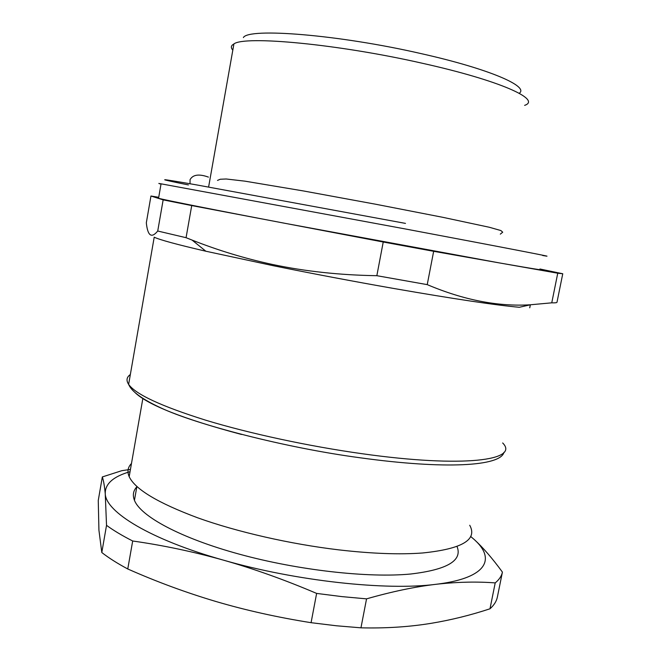 <?xml version="1.0" encoding="UTF-8"?>
<svg xmlns="http://www.w3.org/2000/svg" width="661" height="661" viewBox="0 0 661 661"><rect width="100%" height="100%" fill="white"/><g stroke="black" fill="none" stroke-linecap="round" stroke-linejoin="round"><path stroke-width="0.99" d="M502.666 442.961C519.976 460.13 464.46 468.162 362.302 453.743C308.786 446.274 249.61 433.525 205.72 420.198C161.284 406.242 135.588 394.303 128.631 384.38L154.211 237.208C159.979 239.91 177.181 244.578 205.835 251.221L273.167 265.689C312.628 273.695 352.85 281.297 393.84 288.493C454.479 299.012 496.304 305.266 519.323 307.274L530.403 304.787M376.844 275.695L427.229 284.627L433.657 251.312L383.231 242.009L376.844 275.695C339.894 275.125 305.068 271.374 272.357 264.441C245 258.542 218.237 250.42 192.078 240.083L186.063 237.696L157.731 231.02C151.493 238.629 147.684 235.903 146.321 222.831L150.956 196.02L158.723 197.309M551.761 302.829C555.149 302.945 556.893 302.755 556.992 302.259L562.759 273.753L557.744 273.216L551.761 302.829L530.403 304.779C498.055 306.77 463.667 300.053 427.229 284.627M186.063 237.696L191.723 205.571L163.151 199.87L157.731 231.02M562.759 273.753L539.93 268.994M433.657 251.312L557.744 273.216M191.723 205.571L383.231 242.009M150.956 196.02L163.151 199.87M158.64 197.788L156.599 197.796L158.549 198.317C167.778 200.605 215.395 210.082 285.073 223.335L499.303 262.904C537.922 269.671 551.456 271.729 539.913 269.077M232.821 50.153C231.094 48.228 230.904 46.543 232.242 45.113L233.92 43.915C244.785 35.479 337.854 44.014 422.462 63.291C500.666 80.667 541.896 99.695 524.619 105.363M243.372 37.57C248.503 27.597 338.415 34.579 421.412 53.681C489.884 69.033 529.568 86.591 519.207 93.275M470.615 536.41L474.367 539.649C495.643 558.735 487.157 577.474 439.078 583.911L435.748 584.332C386.404 590.794 296.045 581.06 223.567 560.181C150.245 539.574 105.727 511.994 105.248 493.742C104.529 486.116 103.554 480.514 102.331 476.936L98.258 500.468L98.927 530.18L101.802 552.522C108.751 557.95 117.41 563.436 127.763 568.972C156.707 581.796 186.129 592.644 216.023 601.527C245.9 610.318 277.587 617.374 311.075 622.687L336.441 625.777L360.956 627.826C384.644 628.388 406.969 627.058 427.931 623.827L431.327 623.298C451.174 619.985 470.723 615.151 489.991 608.789C494.064 605.154 496.527 601.246 497.369 597.065L502.418 572.112C501.633 575.979 499.237 579.581 495.213 582.903L489.991 608.789M495.213 582.903C477.465 581.556 458.767 581.903 439.119 583.952L435.748 584.332C414.86 586.794 391.799 591.636 366.549 598.858L342.018 596.627L316.627 593.413C284.627 579.78 253.609 568.708 223.567 560.181C193.499 551.737 163.201 545.342 132.687 540.995C122.268 535.699 113.543 530.486 106.528 525.346L105.248 493.742C104.967 483.902 113.229 476.54 130.052 471.665M474.367 539.649C483.224 547.779 492.569 558.595 502.418 572.112M130.44 469.417L121.864 470.673L102.331 476.936M366.549 598.858L360.956 627.826M132.687 540.995L127.763 568.972M316.627 593.413L311.075 622.687M106.528 525.346L101.802 552.522M136.819 486.827C133.241 490.702 132.448 495.205 134.447 500.327C140.619 516.291 180.337 538.021 239.299 554.158C298.177 570.294 368.309 578.102 410.712 574.012C447.29 569.708 462.725 560.528 457.024 546.49M131.481 463.485C127.788 467.228 127.019 471.615 129.176 476.655C135.026 489.223 157.872 502.947 197.705 517.819C237.035 531.923 290.179 544.086 338.696 549.853C371.705 553.67 399.682 554.711 422.643 552.976C462.031 548.952 477.721 539.715 469.723 525.255M134.993 392.527C147.8 404.937 183.295 418.917 241.48 434.459M503.938 452.322C500.724 466.261 445.407 469.558 360.534 457.833C284.759 447.778 195.433 424.255 160.565 407.763C138.025 397.294 130.886 389.759 128.631 384.38C126.036 380.43 126.606 377.15 130.341 374.547M161.028 184.047C157.789 183.361 157.797 183.287 161.061 183.824L405.961 229.078C510.201 248.693 563.246 259.038 542.64 255.493M188.426 184.94C156.963 178.61 154.071 177.445 196.391 184.865L405.482 223.393M205.835 251.221L192.078 240.083M208.628 186.898L233.92 43.915M233.911 43.99L232.242 45.113M530.353 304.795L529.75 307.811M158.549 198.317L161.061 183.824M134.447 500.327L136.877 486.471M129.176 476.655L142.867 398.409M208.438 177.107C199.002 173.727 192.872 174.595 190.046 179.685L190.021 183.857M500.311 234.143L502.707 232.201L500.898 230.557L489.338 227.268L442.936 217.345L375.622 204.224L303.259 190.922L244.967 181.164L226.219 178.991L220.237 179.247L217.502 180.42"/></g></svg>
